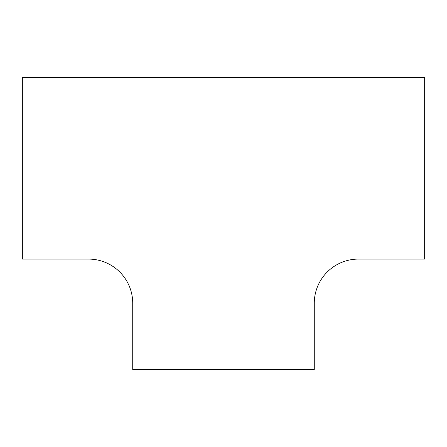 <?xml version="1.0" encoding="UTF-8"?>
<svg xmlns="http://www.w3.org/2000/svg" width="447" height="447" viewBox="0 0 447 447"><rect width="100%" height="100%" fill="white"/><g stroke="black" fill="none" stroke-linecap="round" stroke-linejoin="round"><path stroke-width="0.67" d="M424.65 259.092L424.65 77.538L22.35 77.538L22.35 259.092L88.573 259.092A44.147 44.147 0 0 1 132.72 303.245L132.72 369.462L314.28 369.462L314.28 303.245A44.147 44.147 0 0 1 358.427 259.092L424.65 259.092"/></g></svg>
